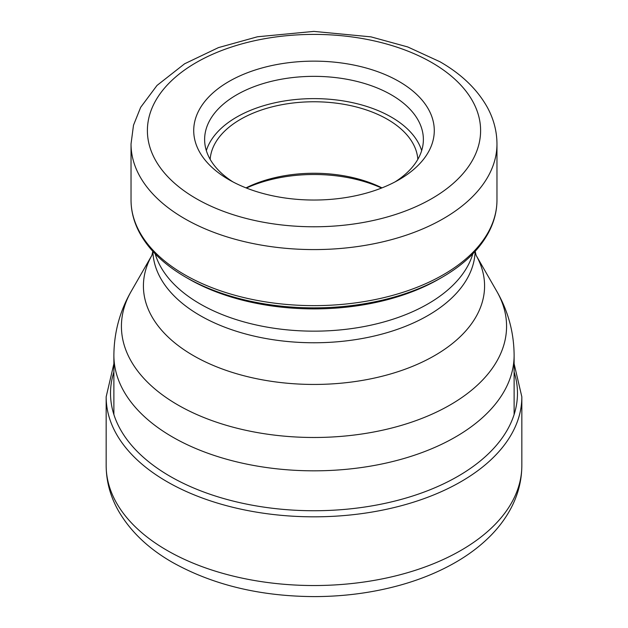 <?xml version="1.0" encoding="UTF-8"?>
<svg xmlns="http://www.w3.org/2000/svg" width="628" height="628" viewBox="0 0 628 628"><rect width="100%" height="100%" fill="white"/><g stroke="black" fill="none" stroke-linecap="round" stroke-linejoin="round"><path stroke-width="0.94" d="M188.753 278.934L188.753 278.934A177.12 102.262 180 0 0 439.247 278.934L442.245 277.199A181.366 104.711 180 0 1 185.755 277.199L188.753 278.934L185.755 277.199C164.041 264.624 148.53 249.599 139.22 232.132C133.795 221.731 131.064 211.024 131.032 200.01A182.968 105.637 180 0 0 184.624 274.703A182.968 105.637 0 0 0 384.014 297.601A182.968 105.637 0 0 0 496.968 200.01L496.968 143.953A182.968 105.637 0 0 1 384.014 241.544A182.968 105.637 0 0 1 184.624 218.646A182.968 105.637 180 0 1 131.032 143.953L131.032 200.01M228.945 179.694A120.286 69.449 0 0 0 399.055 179.694A120.286 69.449 0 0 0 399.055 81.483A120.286 69.449 0 0 0 228.945 81.483A120.286 69.449 0 0 0 228.945 179.694L228.945 179.694M232.988 181.924A109.374 63.145 180 0 1 204.626 139.494A109.374 63.145 180 0 1 272.144 81.153A109.374 63.145 180 0 1 391.338 94.844A109.374 63.145 180 0 1 423.374 139.494A109.374 63.145 180 0 1 395.012 181.924M206.337 150.634A109.374 63.145 180 0 1 281.25 101.516A109.374 63.145 180 0 1 391.338 117.114A109.374 63.145 180 0 1 421.663 150.634M417.832 159.339A103.918 59.998 0 0 0 387.484 119.344A103.918 59.998 0 0 0 276.179 105.881A103.918 59.998 0 0 0 210.168 159.339M246.011 187.882A103.918 59.998 180 0 1 381.989 187.882M246.419 188.039A109.099 62.988 180 0 1 381.581 188.039M106.163 465.536C106.265 481.527 110.402 496.701 118.566 511.051C130.538 531.563 148.506 548.668 172.457 562.374C212.971 584.998 260.408 596.404 314.769 596.6C345.18 596.49 374.186 592.526 401.787 584.707C421.82 578.985 439.969 571.409 456.226 561.974C469.281 554.391 480.655 545.724 490.358 535.967C498.208 528.054 504.7 519.513 509.842 510.329C517.739 496.183 521.735 481.252 521.837 465.536A207.837 119.995 180 0 1 393.536 576.402A207.837 119.995 180 0 1 167.032 550.387A207.837 119.995 0 0 1 106.163 465.536L106.163 396.833A207.837 119.995 0 0 0 167.032 481.676A207.837 119.995 180 0 0 393.536 507.691A207.837 119.995 180 0 0 521.837 396.833L514.12 363.777M514.12 372.019A203.48 117.475 180 0 1 408.616 497.266A203.48 117.475 180 0 1 170.117 476.338A203.48 117.475 0 0 1 113.88 372.019M496.779 291.306A192.576 111.18 180 0 1 415.124 420.925A192.576 111.18 180 0 1 177.826 404.927A192.576 111.18 180 0 1 131.221 291.306L151.96 255.196A170.581 98.478 180 0 0 193.385 355.605A170.581 98.478 180 0 0 403.38 369.845A170.581 98.478 180 0 0 476.04 255.204L496.779 291.306C508.154 311.056 513.932 332.385 514.12 355.291A200.12 115.536 0 0 1 390.585 462.035A200.12 115.536 0 0 1 172.496 436.994A200.12 115.536 180 0 1 113.88 355.291L113.88 414.511M475.121 251.412A161.145 93.038 0 0 1 374.319 336.004A161.145 93.038 0 0 1 200.057 315.515A161.145 93.038 180 0 1 152.879 251.412M472.821 253.853A161.145 93.038 180 0 1 362.811 326.788A161.145 93.038 180 0 1 200.057 303.905A161.145 93.038 180 0 1 155.179 253.853M196.195 198.605A166.601 96.186 180 0 1 196.195 62.572A166.601 96.186 180 0 1 431.805 62.572A166.601 96.186 180 0 1 431.805 198.605A166.601 96.186 180 0 1 196.195 198.605M521.837 465.536L521.837 396.833M106.163 396.833L113.88 363.777M131.221 291.306C119.846 311.056 114.068 332.385 113.88 355.291M514.12 355.291L514.12 414.511M152.792 251.31L151.921 255.282M475.208 251.31L476.079 255.282M496.968 143.953C496.897 131.283 493.726 119.147 487.446 107.537C477.366 89.412 461.549 74.151 439.985 61.764L407.745 46.951L371.007 36.871L313.851 31.4L257.472 36.777L218.442 47.61L184.601 63.789L157 85.447L140.672 107.317L133.497 125.223L131.032 143.953M442.245 277.199C463.959 264.624 479.47 249.599 488.78 232.132C494.205 221.731 496.936 211.024 496.968 200.01"/></g></svg>
